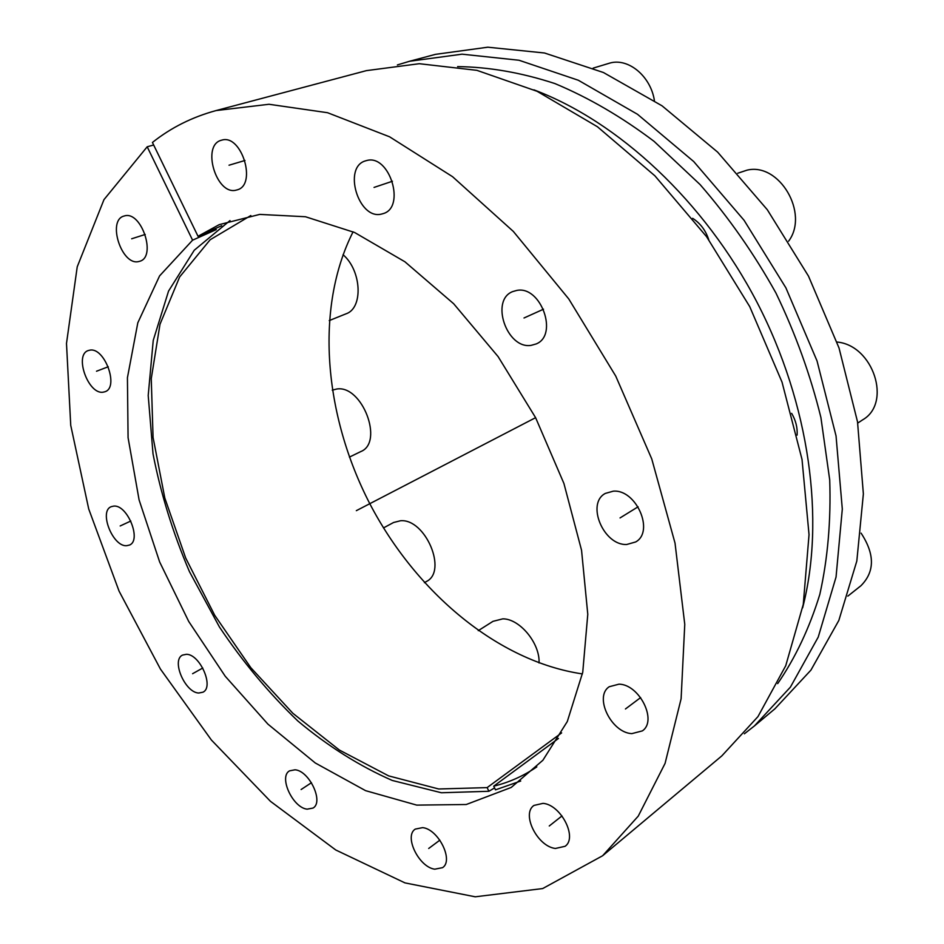 <?xml version="1.0" encoding="UTF-8"?>
<svg xmlns="http://www.w3.org/2000/svg" width="944" height="944" viewBox="0 0 944 944"><rect width="100%" height="100%" fill="white"/><g stroke="black" fill="none" stroke-linecap="round" stroke-linejoin="round"><path stroke-width="1.42" d="M230.006 220.566L194.263 250.219L168.551 291.082L153.235 340.395L148.208 395.489L153.022 453.899C160.787 493.724 172.941 532.982 189.473 571.686L219.445 627.005C242.773 661.862 268.91 693.191 297.844 720.992C328.028 746.256 359.499 766.08 392.279 780.464L441.391 792.759L488.909 791.273L494.562 787.921M536.817 766.894C523.483 775.992 509.123 782.423 493.712 786.175L495.494 789.845L520.722 781.018M802.624 607.853C825.304 520.51 809.893 404.469 757.23 302.705C704.377 201.048 618.391 121.611 533.926 89.845M708.708 239.634C705.64 230.324 700.283 223.221 692.66 218.335M797.114 435.113C797.597 427.667 795.78 420.41 791.638 413.33M353.08 231.811C314.564 308.145 323.945 414.864 369.788 503.683C415.997 592.313 497.83 661.449 582.413 673.922M409.566 61.266L435.42 54.363L487.8 47.2L544.499 52.994L603.417 72.511L662.051 105.822L717.641 152.126L767.319 209.745L808.489 276.12L839.027 347.994L857.518 421.803L863.371 493.913L856.822 561.031L838.838 620.432L810.931 670.122L774.906 708.814L754.374 725.971L790.399 687.138L818.236 637.082L836.042 577.055L842.308 509.087L836.042 435.927L817.044 360.95L785.892 287.837L744.061 220.271L693.71 161.542L637.519 114.295L578.353 80.264L519.023 60.251L462.064 54.174L409.566 61.266L397.389 64.935M488.909 791.273L487.128 787.615L438.7 788.983L388.645 775.885L339.356 750.032L292.864 713.298L250.833 667.703L214.701 615.264L185.673 557.998L164.811 498.007L153.07 437.45L151.252 378.686L159.996 324.264L179.643 276.97L210.146 239.752L250.821 215.539M561.633 732.898L487.128 787.615M558.447 738.479L493.712 786.175M457.616 66.611C488.945 66.977 521.371 72.617 554.871 83.556C588.56 97.598 621.636 116.867 654.086 141.364L700.07 184.552C728.721 217.486 754.008 253.641 775.933 293.006C795.485 333.598 810.471 375.087 820.902 417.484L829.717 479.953C831.05 520.592 827.758 558.718 819.829 594.354C809.48 628.031 795.426 657.791 777.679 683.621M744.356 733.818L754.374 725.971M198.016 236.283L219.244 224.637L259.718 214.406L305.455 216.742L354.614 232.495L404.905 261.771L453.675 303.744L498.113 356.62L535.602 417.673L563.922 483.481L581.551 550.269L587.782 614.308L582.743 672.27L567.297 721.535L542.871 760.274L511.2 787.461L466.242 804.512L416.741 805.114L365.588 790.659L315.272 762.976L267.919 724.131L225.238 676.258L188.729 621.482L159.654 561.975L139.098 499.931L128.077 437.686L127.428 377.718L137.812 322.801L159.583 275.896L192.588 240.177L147.193 146.78L103.97 199.644L77.231 266.81L66.493 343.451L70.741 425.378L88.724 508.981L119.074 591.145L160.433 669.06L211.409 740.037L270.456 801.326L335.745 849.978L404.988 882.9L475.221 896.8L542.67 888.564L602.638 855.736L638.262 816.1L665.072 763.401L681.108 698.784L684.766 624.35L675.031 543.13L651.761 458.949L615.748 376.101L568.76 298.941L513.335 231.433L452.554 176.693L389.601 136.809L327.544 112.714L269.016 104.277L216.105 110.566C192.163 117.08 170.935 127.711 152.432 142.461L198.016 236.283L221.71 225.722M138.674 261.547L139.712 261.276C156.775 257.028 141.529 210.76 124.62 215.881L124.03 216.046C106.837 220.235 121.705 266.043 138.674 261.547M103.167 392.173L105.008 391.725C119.357 387.453 104.631 346.92 89.822 350.165L88.323 350.531C73.892 354.767 88.276 394.887 103.167 392.173M126.531 545.715L129.446 545.077C141.895 540.487 127.546 504.592 113.799 506.09L111.203 506.68C98.695 511.223 112.69 546.753 126.531 545.715M198.736 693.026L202.984 692.188C214.335 687.043 200.034 654.216 186.44 654.298L182.522 655.089C171.112 660.186 185.036 692.66 198.736 693.026M307.154 809.161L313.03 808.064C324.028 802.058 309.325 770.741 295.035 769.797L289.537 770.847C278.468 776.759 292.746 807.769 307.154 809.161M434.759 869.188L442.571 867.654C453.958 860.468 438.346 829.127 422.617 827.628L415.266 829.103C403.772 836.16 418.888 867.194 434.759 869.188M555.426 848.467L565.102 846.296C577.811 837.635 560.889 804.701 543.048 803.356L533.962 805.421C521.1 813.905 537.396 846.556 555.426 848.467M631.843 733.63L642.345 730.892C657.614 720.827 639.418 684.353 619.004 684.164L609.281 686.713C593.741 696.519 611.193 732.768 631.843 733.63M626.781 544.476L635.654 541.962C654.817 531.566 636.138 489.051 613.27 491.175L605.352 493.405C585.823 503.494 603.653 545.797 626.781 544.476M531.118 345.362L536.157 343.946C558.706 335.191 540.924 285.477 516.864 290.41L512.781 291.554C489.865 300.003 506.857 349.422 531.118 345.362M381.364 214.111L383.229 213.604C406.003 207.302 389.494 153.825 366.673 160.539L365.611 160.834C342.542 166.923 358.425 219.976 381.364 214.111M236.307 190.098L237.086 189.886C257.346 185.118 241.581 133.564 221.71 140.16L221.533 140.208C201.06 144.869 216.353 195.939 236.307 190.098M216.105 110.566L366.402 70.635L419.289 63.708L476.897 70.34L537.136 91.32L597.434 126.756L654.9 175.82L706.584 236.684L749.713 306.599L782.033 382.131L802.022 459.433L809.032 534.67L803.273 604.372L785.738 665.709L757.961 716.614L721.841 755.873L602.638 855.736M153.671 144.998L147.193 146.78M216.247 229.616L192.588 240.177M343.05 254.691C361.764 270.727 363.334 308.275 346 313.833L329.232 320.582M332.241 390.167L336.76 389.011C362.142 384.751 384.161 442.465 360.797 451.574L349.41 457.108M383.488 527.92L393.565 522.504L400.598 520.734C425.414 518.586 447.763 571.285 426.464 581.469L424.411 582.66M478.254 630.663L493.004 621.329L502.822 618.851C519.731 618.698 540.121 643.36 539.048 662.959M861.093 533.148C874.911 554.246 874.864 571.769 860.928 585.74L847.842 596.124M836.986 342.035C873.247 345.185 892.139 403.064 862.71 419.809L857.73 423.089M737.736 173.236L746.975 170.168C779.307 162.167 809.48 213.497 788.594 241.192M593.139 68.133L609.895 63.059C628.456 57.726 650.782 76.322 654.416 100.642M529.065 421.059L356.336 510.669M467.256 453.12L535.602 417.673M244.992 160.468L229.026 165.212M392.444 181.248L374.048 187.419M543.508 309.195L524.014 317.986M638.085 506.798L620.055 517.926M640.622 697.592L625.447 708.979M561.987 815.935L549.255 825.988M439.857 840.16L428.706 848.467M311.449 782.718L301.112 789.526M202.771 668.022L192.6 673.709M130.815 521.029L120.183 525.961M108.253 366.756L96.512 371.228M145.223 234.454L131.664 238.785"/></g></svg>
